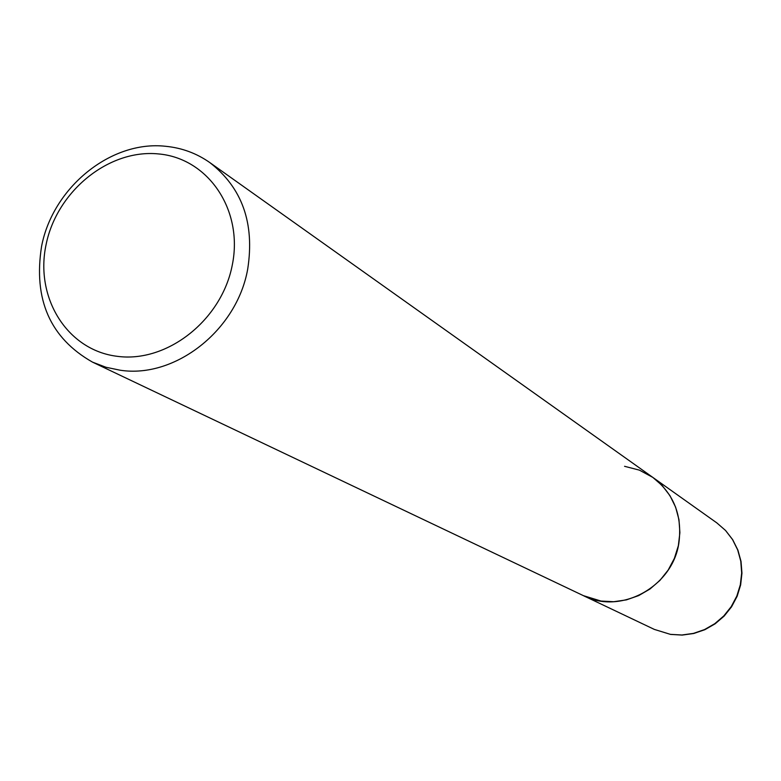 <?xml version="1.0" encoding="UTF-8"?>
<svg xmlns="http://www.w3.org/2000/svg" width="781" height="781" viewBox="0 0 781 781"><rect width="100%" height="100%" fill="white"/><g stroke="black" fill="none" stroke-linecap="round" stroke-linejoin="round"><path stroke-width="1.17" d="M41.578 246.347C52.786 187.518 110.941 140.121 165.621 146.291C181.866 147.873 196.587 153.291 209.767 162.546C242.188 187.762 254.831 223.298 247.694 269.142C236.926 330.295 175.1 378.765 120.147 370.214L105.952 367.255L92.568 362.159C50.199 338.124 33.202 299.523 41.578 246.347M624.566 466.306L639.375 470.133L652.818 477.396C673.739 493.582 682.438 515.401 678.904 542.844C672.763 586.746 620.797 615.106 583.387 595.649L92.568 362.159M158.358 153.916C208.078 158.074 243.535 209.894 232.299 264.954C221.804 320.103 167.036 363.165 117.189 356.312C67.166 350.269 34.608 297.61 46.118 244.443C56.906 191.179 108.774 148.966 158.358 153.916M652.818 477.396L662.288 485.665L669.991 495.72L675.624 507.181L678.962 519.648L679.89 532.642L678.357 545.694L674.403 558.317L668.194 570.032L659.945 580.39L649.977 589.02L638.663 595.6L626.421 599.876L613.72 601.721L601.028 601.058L583.387 595.649L654.341 629.408L670.401 634.357L681.93 635.002L693.46 633.391L704.54 629.574L714.781 623.687L723.792 615.945L731.231 606.632L736.815 596.088L740.339 584.725L741.677 572.951L740.778 561.207L737.694 549.941L732.539 539.554L725.51 530.436L716.87 522.919L209.767 162.546M716.87 522.919L725.588 530.504L732.685 539.671L737.899 550.107L741.023 561.402L741.95 573.156L740.642 584.92L737.137 596.274L731.572 606.788L724.153 616.082L715.142 623.804L704.892 629.681L693.772 633.489L682.194 635.08L670.586 634.416L654.341 629.408"/></g></svg>
